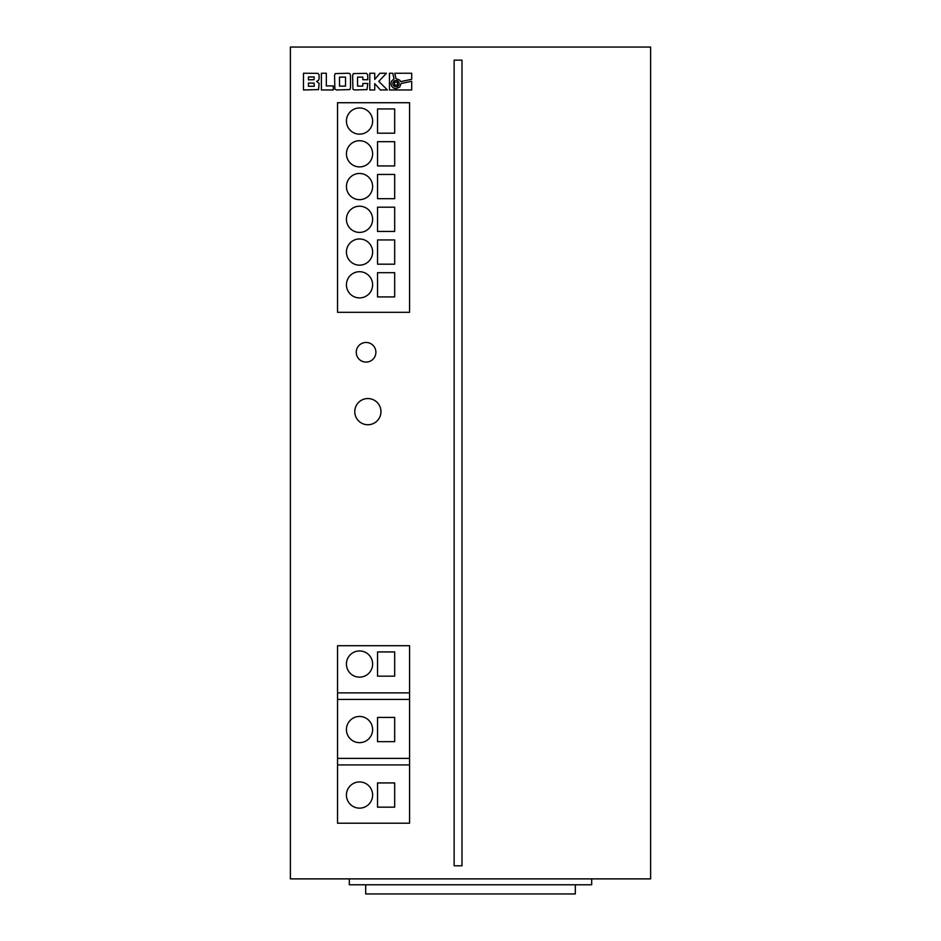 <?xml version="1.0" encoding="UTF-8"?>
<svg xmlns="http://www.w3.org/2000/svg" width="941" height="941" viewBox="0 0 941 941"><rect width="100%" height="100%" fill="white"/><g stroke="black" fill="none" stroke-linecap="round" stroke-linejoin="round"><path stroke-width="1.41" d="M392.856 83.608A3.141 3.141 0 0 0 395.996 86.748A3.141 3.141 0 0 0 399.137 83.608A3.141 3.141 0 0 0 395.996 80.479A3.141 3.141 0 0 0 392.856 83.608M354.769 411.652A13.103 13.103 0 0 0 367.86 424.744A13.103 13.103 0 0 0 380.964 411.652A13.103 13.103 0 0 0 367.86 398.549A13.103 13.103 0 0 0 354.769 411.652M346.429 252.059A13.103 13.103 0 0 0 359.521 265.162A13.103 13.103 0 0 0 372.624 252.059A13.103 13.103 0 0 0 359.521 238.967A13.103 13.103 0 0 0 346.429 252.059M346.429 219.312A13.103 13.103 0 0 0 359.521 232.415A13.103 13.103 0 0 0 372.624 219.312A13.103 13.103 0 0 0 359.521 206.208A13.103 13.103 0 0 0 346.429 219.312M346.429 186.565A13.103 13.103 0 0 0 359.521 199.657A13.103 13.103 0 0 0 372.624 186.565A13.103 13.103 0 0 0 359.521 173.462A13.103 13.103 0 0 0 346.429 186.565M346.429 121.06A13.103 13.103 0 0 0 359.521 134.163A13.103 13.103 0 0 0 372.624 121.06A13.103 13.103 0 0 0 359.521 107.968A13.103 13.103 0 0 0 346.429 121.06M346.429 153.818A13.103 13.103 0 0 0 359.521 166.91A13.103 13.103 0 0 0 372.624 153.818A13.103 13.103 0 0 0 359.521 140.715A13.103 13.103 0 0 0 346.429 153.818M346.429 284.805A13.103 13.103 0 0 0 359.521 297.909A13.103 13.103 0 0 0 372.624 284.805A13.103 13.103 0 0 0 359.521 271.714A13.103 13.103 0 0 0 346.429 284.805M346.429 795.051A13.103 13.103 0 0 0 359.521 808.143A13.103 13.103 0 0 0 372.624 795.051A13.103 13.103 0 0 0 359.521 781.947A13.103 13.103 0 0 0 346.429 795.051M346.429 729.546A13.103 13.103 0 0 0 359.521 742.649A13.103 13.103 0 0 0 372.624 729.546A13.103 13.103 0 0 0 359.521 716.454A13.103 13.103 0 0 0 346.429 729.546M346.429 664.052A13.103 13.103 0 0 0 359.521 677.144A13.103 13.103 0 0 0 372.624 664.052A13.103 13.103 0 0 0 359.521 650.949A13.103 13.103 0 0 0 346.429 664.052M356.251 352.275A9.822 9.822 0 0 0 366.073 362.097A9.822 9.822 0 0 0 375.894 352.275A9.822 9.822 0 0 0 366.073 342.453A9.822 9.822 0 0 0 356.251 352.275M337.537 692.87L409.582 692.87M409.582 699.422L337.537 699.422M290.381 878.882L650.619 878.882L650.619 47.05L290.381 47.05L290.381 878.882M575.304 884.775L575.304 893.95L365.696 893.95L365.696 884.775M319.128 78.632L319.046 74.61L317.87 73.339L303.473 73.245L303.473 89.96L318.529 89.607L319.128 83.326L316.611 81.432L318.646 80.138L319.128 78.632M321.375 73.245L321.375 89.96L333.267 89.96L333.267 85.913L326.327 85.913L326.327 73.245L321.375 73.245M350.499 75.327L349.77 73.598L348.523 73.245L335.278 73.598L334.561 75.327L334.878 89.183L336.502 89.96L349.793 89.583L350.499 87.878L350.499 75.327M367.778 79.726L367.684 74.61L366.461 73.339L353.334 73.598L352.616 75.327L352.934 89.183L354.557 89.96L367.025 89.607L367.778 83.467L362.814 83.467L362.814 86.113L357.556 86.113L357.556 77.103L362.814 77.103L362.814 79.726L367.778 79.726M374.741 83.608L380.376 89.96L387.374 89.96L378.8 81.385L386.41 73.245L379.905 73.245L374.741 79.444L374.741 73.245L369.789 73.245L369.789 89.96L374.741 89.96L374.741 83.608M391.585 81.091L394.008 78.938L392.797 73.245L389.456 73.245L389.456 89.96L411.699 89.96L411.699 81.267L401.078 83.526L399.76 87.007L395.996 88.689L393.467 88.019L391.597 86.149L390.915 83.62L391.585 81.091M399.713 80.161L400.666 81.632L411.699 79.279L411.699 73.245L394.785 73.245L395.902 78.526L399.713 80.161M454.127 865.791L461.984 865.791L461.984 60.153L454.127 60.153L454.127 865.791M337.537 312.318L409.582 312.318L409.582 102.722L337.537 102.722L337.537 312.318M337.537 823.21L409.582 823.21L409.582 645.714L337.537 645.714L337.537 823.21M591.677 878.882L591.677 884.775L349.323 884.775L349.323 878.882M337.537 758.364L409.582 758.364M409.582 764.915L337.537 764.915M394.679 272.69L377.541 272.69L377.541 296.933L394.679 296.933L394.679 272.69M394.679 239.943L377.541 239.943L377.541 264.174L394.679 264.174L394.679 239.943M394.679 207.196L377.541 207.196L377.541 231.427L394.679 231.427L394.679 207.196M394.679 174.45L377.541 174.45L377.541 198.68L394.679 198.68L394.679 174.45M394.679 141.691L377.541 141.691L377.541 165.934L394.679 165.934L394.679 141.691M394.679 108.944L377.541 108.944L377.541 133.187L394.679 133.187L394.679 108.944M394.679 782.924L377.541 782.924L377.541 807.166L394.679 807.166L394.679 782.924M394.679 717.43L377.541 717.43L377.541 741.661L394.679 741.661L394.679 717.43M377.541 651.937L377.541 676.167L394.679 676.167L394.679 651.937L377.541 651.937M397.502 82.102L394.479 82.102L394.479 85.125L397.502 85.125L397.502 82.102M345.523 77.103L339.501 77.103L339.501 86.113L345.523 86.113L345.523 77.103M308.425 79.832L314.023 79.691L314.188 76.95L308.425 76.95L308.425 79.832M308.425 83.043L308.425 86.266L314.318 86.266L314.118 83.161L308.425 83.043"/></g></svg>
